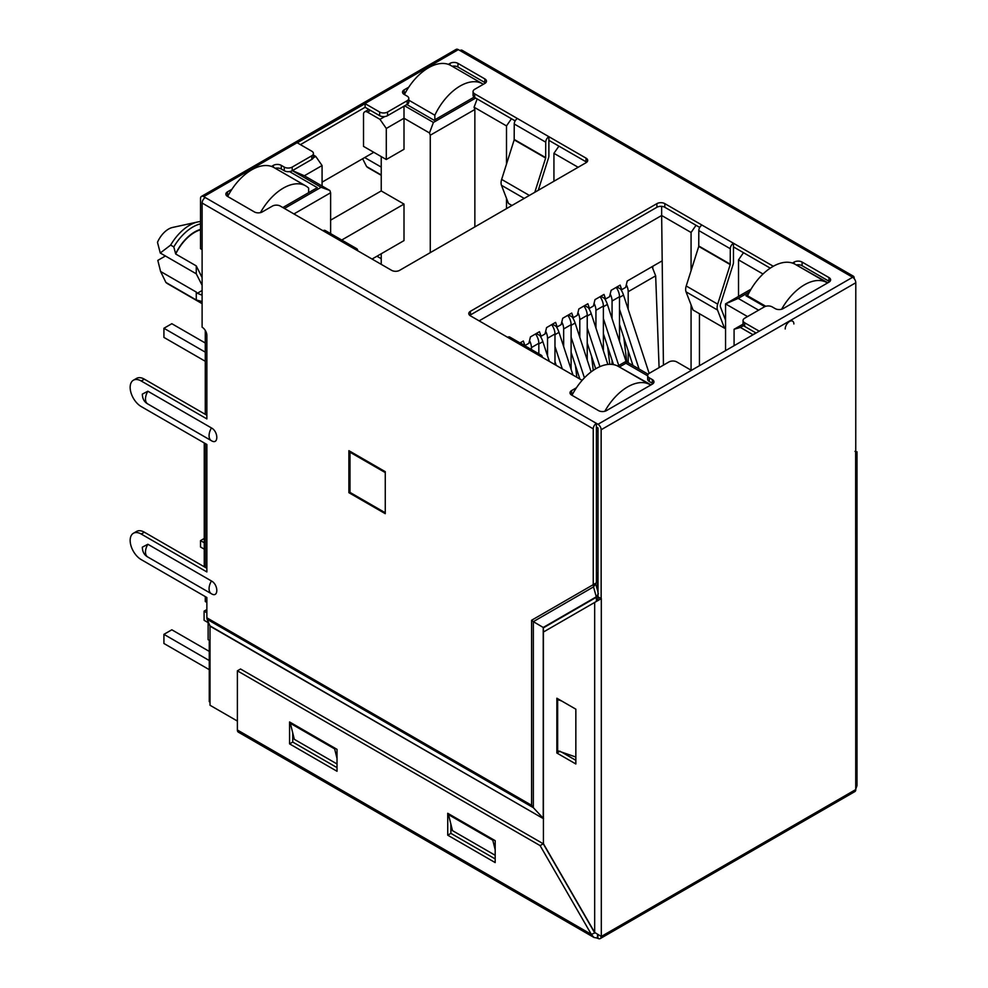<?xml version="1.0" encoding="UTF-8"?>
<svg xmlns="http://www.w3.org/2000/svg" width="988" height="988" viewBox="0 0 988 988"><rect width="100%" height="100%" fill="white"/><g stroke="black" fill="none" stroke-linecap="round" stroke-linejoin="round"><path stroke-width="1.48" d="M197.699 221.967A38.47 22.218 -60 0 0 189.622 225.215A38.47 22.218 -60 0 0 170.64 245.086L160.266 253.014L157.475 242.319A18.896 10.917 -60 0 1 168.578 229.055A18.896 10.917 -60 0 1 172.554 227.462L197.699 221.967A38.47 22.218 -60 0 1 200.527 221.559M651.055 384.875L620.97 367.906M827.87 282.79L797.798 265.821M748.138 294.486L745.952 295.758L764.798 306.638M619.39 366.993L625.898 363.238L647.671 375.811M758.599 310.183L738.197 298.401L749.497 291.88M753.066 334.747A5.595 3.223 -120 0 0 752.905 334.66L740.407 327.436L743.631 325.583M406.846 104.543L434.053 120.252L474.117 97.12M379.96 119.338L367.474 112.126A5.595 3.223 -120 0 0 364.671 111.854A5.595 3.223 -120 0 0 363.51 114.41L363.51 146.372L386.296 159.513L386.296 128.465L379.96 119.338L384.777 116.559M475.648 98.059L433.423 122.438L404.635 105.827M292.349 170.652L321.125 187.275L284.433 208.456M292.436 170.603L304.366 175.765L322.076 165.539L315.752 156.413L313.307 157.821M315.752 156.413L313.431 155.079M282.852 207.542L317.333 187.646L289.558 171.603M625.898 363.238L625.898 361.41L648.153 374.254M617.796 366.091L625.898 361.41M479.131 320.865L661.651 215.495L661.651 206.356M663.43 365.128L661.651 215.495L691.069 232.476L696.034 225.301M699.442 365.696L699.442 313.715M699.442 228.006L699.442 227.277M514.871 121.438L514.871 120.709M743.482 252.693L738.518 259.869L763.008 274.009M751.053 289.163L725.55 303.884L738.197 298.401M725.55 350.629L725.55 303.884L747.533 316.58M756.067 333.005L744.68 326.435A5.595 3.223 -0 0 1 743.05 324.15L734.084 329.263L734.084 345.701M740.407 327.436L734.084 329.263M453.825 67.233L453.825 66.073M386.296 128.465L404.006 118.239L404.006 106.185M386.296 159.513L404.006 149.287L404.006 118.239L429.471 132.948L433.423 122.438M429.471 132.948L430.262 135.233L474.858 109.483L474.067 107.198L477.179 98.948M474.067 107.198L506.498 125.908L511.463 118.733M558.912 146.138L553.935 153.313L578.141 167.281M293.93 213.939L330.622 192.759L330.622 233.613M304.366 175.765L329.831 190.474L330.622 192.759M329.831 190.474L321.125 187.275M308.639 191.746L309.429 192.203M276.998 169.319L276.998 168.071M661.651 261.153L627.244 281.012L625.663 287.397L621.711 289.682L620.131 285.124L611.115 290.324L609.534 296.721L605.582 298.994L604.001 294.436L594.986 299.636L593.405 306.033L589.453 308.318L587.86 303.748L578.857 308.948L577.264 315.345L573.312 317.63L571.731 313.06L562.715 318.26L561.135 324.657L557.183 326.942L555.602 322.372L546.586 327.584L545.006 333.969L541.054 336.253L539.473 331.684L530.457 336.896L528.876 343.281L524.912 345.565L523.331 341.008L519.984 342.935M691.069 232.476L691.069 270.687M691.069 304.872L691.069 370.179M738.518 259.869L738.518 296.4M553.935 153.313L553.935 181.249M506.498 208.641L506.498 198.316M506.498 164.132L506.498 125.908M474.858 109.483L474.858 226.907M430.262 252.656L430.262 135.233M322.076 186.003L322.076 165.539M206.863 602.433L205.282 601.519L205.282 596.591M205.282 567.371L205.282 443.55M205.282 414.33L205.282 330.437M597.987 573.04A5.595 3.223 180 0 1 596.406 572.793M381.232 264.339L381.232 253.755M210.024 640.792L208.122 639.693L208.122 621.613M330.622 220.151L381.232 190.931L381.232 156.598M372.056 259.054L404.006 240.603L404.006 204.084L381.232 190.931M204.244 442.957L204.244 565.222L205.282 565.815M385.258 472.042L385.258 512.216M384.789 512.488L349.999 492.407L349.999 452.22L350.789 451.763M349.999 452.22L384.789 472.313M202.108 277.616L196.266 265.896L196.266 273.8L202.108 285.297M202.108 290.509L197.341 293.263L196.266 292.065L196.266 299.969L202.108 301.525M341.737 240.035L404.006 204.084M197.341 293.263L201.144 294.856L202.108 293.683M381.232 175.308L368.586 168.009A34 19.624 -60 0 1 366.597 166.552L381.232 175M170.64 245.086L173.802 246.914L175.703 254.015A34 19.624 -60 0 1 200.527 229.796M175.703 254.015L196.266 265.896M202.108 303.649L167.874 283.877A34 19.624 -60 0 1 165.898 282.432L196.266 299.969M362.633 158.747L366.597 166.552M381.232 167.096L364.696 157.549M175.703 253.706A33.827 19.525 -60 0 1 200.527 229.401M165.898 282.432L160.587 271.465L196.266 292.065M165.416 255.991L157.808 260.387L160.587 271.465M173.802 246.914A38.47 22.218 -60 0 1 200.527 223.868M160.266 253.014L196.266 273.8M520.17 342.824L524.912 345.565M536.311 333.512L541.054 336.253M552.44 324.2L557.183 326.942M568.569 314.888L573.312 317.63M584.698 305.576L589.453 308.318M600.84 296.264L605.582 298.994M621.711 289.682L616.969 286.94M404.413 94.552A44.732 25.824 -60 0 1 428.52 67.752A44.732 25.824 -60 0 1 450.886 65.529L482.514 83.795A44.732 25.824 120 0 0 460.149 86.005A44.732 25.824 120 0 0 434.844 115.226L408.81 100.196M483.342 84.313A44.732 25.824 120 0 0 482.514 83.795M434.844 119.795L434.844 115.226M381.232 258.683L376.959 256.225M227.66 196.501A44.732 25.824 -60 0 1 251.693 169.837A44.732 25.824 -60 0 1 274.059 167.614L305.7 185.88A44.732 25.824 120 0 0 283.334 188.103A44.732 25.824 120 0 0 260.437 212.642M308.639 192.66L308.639 188.103A44.732 25.824 120 0 0 305.7 185.88M205.282 361.275L163.922 337.402L163.922 328.263L171.826 323.706L205.282 343.009M163.922 328.263L205.282 352.148M571.101 352.284L579.857 379.022M571.101 337.155L584.427 377.848M572.237 317A15.66 9.04 60 0 1 575.127 323.039L571.101 325.361M591.12 371.883L575.127 323.039M204.244 538.472L200.527 540.621L204.244 542.758M200.527 540.621L200.527 547.006L204.244 549.155M554.972 361.596L556.207 365.362M554.972 346.479L562.308 368.894M556.108 326.312A15.66 9.04 60 0 1 558.998 332.351L554.972 334.673M572.978 375.045L558.998 332.351M587.23 342.972L595.69 368.808M587.23 327.843L599.938 366.634M588.366 307.688A15.66 9.04 60 0 1 591.256 313.727L587.23 316.049M607.867 364.436L591.256 313.727M619.501 324.348L632.975 365.486M619.501 309.219L639.075 369.018M620.637 289.064A15.66 9.04 60 0 1 623.527 295.091L619.501 297.425M649.153 373.378L623.527 295.091M539.967 335.636A15.66 9.04 60 0 1 542.857 341.663L538.831 343.985M549.328 361.386L542.857 341.663M603.372 333.66L613.499 364.621M603.372 318.531L618.76 365.535M604.495 298.376A15.66 9.04 60 0 1 607.398 304.415L603.372 306.737M626.096 361.522L607.398 304.415M652.796 267.686L652.796 266.266M659.095 367.635L655.662 275.837L652.08 266.674M655.662 275.837L628.195 291.695L628.195 309.368M628.195 350.901L628.195 362.732M619.501 341.379L619.501 296.721A11.189 6.459 -120 0 0 616.203 287.385M619.501 296.721L612.066 301.007L612.066 318.679M612.066 360.225L612.066 364.411M603.372 350.691L603.372 306.033A11.189 6.459 -120 0 0 600.062 296.709M603.372 306.033L595.937 310.318L595.937 327.991M587.23 360.003L587.23 315.345A11.189 6.459 -120 0 0 583.933 306.021M587.23 315.345L579.795 319.63L579.795 337.303M571.101 369.314L571.101 324.657A11.189 6.459 -120 0 0 567.804 315.333M571.101 324.657L563.666 328.955L563.666 346.615M554.972 364.646L554.972 333.969A11.189 6.459 -120 0 0 551.675 324.644M554.972 333.969L547.537 338.267L547.537 355.939M538.831 353.828L538.831 343.281A11.189 6.459 -120 0 0 535.533 333.956M538.831 343.281L531.408 347.578L531.408 349.53M623.811 337.501L626.763 361.904M628.195 291.695A11.189 6.459 -120 0 0 626.33 284.717M607.669 346.813L609.794 364.313M612.066 301.007A11.189 6.459 -120 0 0 610.201 294.041M591.54 356.125L593.269 370.352M595.937 310.318A11.189 6.459 -120 0 0 594.06 303.353M575.411 365.437L576.844 377.28M579.795 319.63A11.189 6.459 -120 0 0 577.931 312.665M563.666 328.955A11.189 6.459 -120 0 0 561.802 321.977M547.537 338.267A11.189 6.459 -120 0 0 545.672 331.289M531.408 347.578A11.189 6.459 -120 0 0 529.531 340.601M765.762 306.28L747.533 295.758A44.732 25.824 -60 0 1 772.838 266.538A44.732 25.824 -60 0 1 795.204 264.315L826.833 282.58A44.732 25.824 120 0 0 804.467 284.803A44.732 25.824 120 0 0 781.619 309.244M827.512 283A44.732 25.824 120 0 0 826.833 282.58M747.533 295.758L747.533 296.672M571.978 395.286A44.732 25.824 -60 0 1 596.011 368.623A44.732 25.824 -60 0 1 618.377 366.412L650.005 384.665A44.732 25.824 120 0 0 627.639 386.888A44.732 25.824 120 0 0 604.829 411.28M650.684 385.085A44.732 25.824 120 0 0 650.005 384.665M209.258 669.654L163.922 643.484L163.922 634.345L171.826 629.788L209.258 651.388M206.863 612.758L204.096 611.152L204.096 620.291L208.122 622.613M163.922 634.345L209.258 660.527M204.096 611.152L206.863 609.559M210.024 641.854L209.258 641.41L209.258 701.678L210.024 702.122M209.258 641.41L210.024 640.965M211.185 593.615L147.867 557.059A10.806 6.237 -60 0 1 147.731 556.985C144.236 555.021 142.433 551.749 142.334 547.167L147.867 544.264L211.444 580.981C218.583 584.711 218.595 598.271 211.444 593.763L211.309 593.689A10.806 6.237 120 0 0 211.444 593.763M211.185 440.562L147.867 404.006A10.806 6.237 -60 0 1 147.731 403.931C144.236 401.98 142.433 398.707 142.334 394.126L147.867 391.223L211.444 427.94C218.583 431.67 218.595 445.23 211.444 440.722L211.309 440.648A10.806 6.237 120 0 0 211.444 440.722M785.201 328.979A6.138 3.544 -60 0 1 789.535 321.471A6.138 3.544 -60 0 1 792.598 321.162A6.138 3.544 -60 0 1 793.87 323.965A6.126 3.544 120 0 0 792.598 321.162A6.126 3.544 120 0 0 787.881 322.804A6.126 3.544 120 0 0 785.201 328.979M357.668 250.742A4.471 2.581 120 0 0 356.742 248.692A4.471 2.581 120 0 0 354.494 248.914L391.668 270.366A5.595 3.223 -0 0 0 399.572 270.366L586.045 162.711A5.595 3.223 -0 0 0 587.687 160.427A5.595 3.223 -0 0 0 586.045 158.142L548.883 136.69L548.883 155.808A5.533 3.199 -60 0 1 548.538 157.858L538.262 190.301M356.742 248.692L325.262 230.525A4.471 2.581 120 0 0 323.027 230.735L280.32 206.084A5.595 3.223 -0 0 0 272.416 206.084L262.289 211.926A5.595 3.223 -0 0 1 254.385 211.926L227.499 196.402A5.595 3.223 -0 0 1 225.857 194.13A5.595 3.223 -0 0 1 227.499 191.845L231.896 189.301M271.49 166.441L273.367 165.367A5.595 3.223 180 0 1 281.271 165.367L284.272 167.096A5.595 3.223 -0 0 0 292.189 167.096L311.8 155.771A5.595 3.223 -0 0 0 313.431 153.486A5.595 3.223 -0 0 0 311.8 151.213L297.252 142.803L365.103 103.629L365.103 107.284L379.651 115.682A5.595 3.223 -0 0 0 387.555 115.682L407.167 104.37A5.595 3.223 -0 0 0 408.81 102.085L408.81 98.43A5.595 3.223 -0 0 0 407.167 96.145L404.166 94.416A5.595 3.223 -0 0 1 402.524 92.131A5.595 3.223 -0 0 1 404.166 89.846L404.166 93.502L405.327 92.823M379.651 115.682L379.651 112.039L365.103 103.629M379.651 112.039A5.595 3.223 -0 0 0 387.555 112.039L387.555 115.682M407.167 104.37L407.167 100.714L387.555 112.039M407.167 100.714A5.595 3.223 -0 0 0 408.81 98.43M473.067 91.575A5.595 3.223 -0 0 0 474.697 93.86L474.697 97.516A5.595 3.223 -0 0 1 473.067 95.231L473.067 91.575A5.595 3.223 -0 0 1 474.697 89.303L484.824 83.449A5.595 3.223 -0 0 0 486.466 81.164A5.595 3.223 -0 0 0 484.824 78.892L457.938 63.368A5.595 3.223 -0 0 0 450.034 63.368L448.317 64.356M408.723 87.216L404.166 89.846M511.982 205.479L508.474 203.454L501.472 185.287A9.398 5.422 -60 0 1 501.645 179.421L514.18 139.864L514.242 123.994A4.471 2.581 -60 0 1 517.403 118.523L474.697 93.86M792.425 263.08L794.191 262.067A5.595 3.223 -0 0 1 802.095 262.067L828.981 277.579A5.595 3.223 -0 0 1 830.624 279.863A5.595 3.223 -0 0 1 828.981 282.148L783.114 308.627A5.595 3.223 -0 0 1 775.21 308.627L772.196 306.898A5.595 3.223 -0 0 0 764.292 306.898L744.68 318.222A5.595 3.223 -0 0 0 743.05 320.507A5.595 3.223 -0 0 0 744.68 322.78L759.229 331.19L852.632 277.27L851.051 276.356A4.471 2.581 -60 0 1 853.286 276.134L462.149 50.314A4.471 2.581 120 0 0 459.914 50.536L458.333 49.622L203.689 196.637L597.987 424.284L691.378 370.364L676.829 361.954A5.595 3.223 -0 0 0 668.925 361.954L649.314 373.279A5.595 3.223 -0 0 0 647.671 375.564A5.595 3.223 -0 0 0 649.314 377.848L652.315 379.577L652.315 383.233A5.595 3.223 180 0 1 652.969 383.69M571.002 394.644A5.595 3.223 180 0 1 571.657 394.187L571.657 390.544A5.595 3.223 -0 0 0 570.014 392.816A5.595 3.223 -0 0 0 571.657 395.101L598.543 410.625A5.595 3.223 -0 0 0 606.447 410.625L652.315 384.147A5.595 3.223 -0 0 0 653.957 381.862A5.595 3.223 -0 0 0 652.315 379.577M571.657 390.544L576.412 387.79M582.13 380.343A5.595 3.223 -0 0 0 581.771 380.133L470.436 315.839A5.595 3.223 -0 0 1 468.794 313.567A5.595 3.223 -0 0 1 470.436 311.282L656.909 203.627L656.909 207.27A5.595 3.223 180 0 1 664.813 207.27L699.739 227.438M698.751 246.42L730.218 264.599L717.696 304.156A9.398 5.422 120 0 0 717.523 310.022L724.525 328.189L693.045 310.022L686.043 291.843A9.398 5.422 -60 0 1 686.228 285.989L698.751 246.42L698.812 230.562A4.471 2.581 -60 0 1 701.974 225.079L664.813 203.627A5.595 3.223 -0 0 0 656.909 203.627M773.308 266.266L733.454 243.246L733.454 262.376A5.533 3.199 -60 0 1 733.108 264.413L720.585 303.983A4.915 2.841 120 0 0 720.487 307.046L725.55 320.161M542.239 357.298A4.471 2.581 120 0 0 541.313 355.248L509.833 337.081A4.471 2.581 120 0 0 507.597 337.303M541.313 355.248A4.471 2.581 120 0 0 539.077 355.47M373.797 152.3L322.076 182.163M202.108 249.594L200.527 248.68L200.527 198.465A4.471 2.581 -120 0 1 201.453 196.414L456.098 49.4A4.471 2.581 60 0 1 458.333 49.622M534.804 192.302L545.648 158.031L545.722 142.173A4.471 2.581 -60 0 1 548.883 136.69L517.403 118.523M730.218 264.599L730.293 248.729A4.471 2.581 -60 0 1 733.454 243.246L701.974 225.079M203.689 196.637A4.471 2.581 -120 0 0 201.453 196.414M724.525 328.189L725.55 327.164M469.769 315.382A5.595 3.223 180 0 1 470.436 314.937L656.909 207.27M733.454 246.901L770.257 268.143M796.291 264.945A5.595 3.223 180 0 1 802.095 265.71L828.981 281.234A5.595 3.223 180 0 1 829.636 281.691M647.671 375.564L647.671 379.219A5.595 3.223 -0 0 0 649.314 381.504L652.315 383.233M571.657 394.187L572.966 393.434M300.414 144.631L365.103 107.284M403.512 93.959A5.595 3.223 180 0 1 404.166 93.502M452.134 66.258A5.595 3.223 180 0 1 457.938 67.011L484.824 82.535A5.595 3.223 180 0 1 485.479 82.992M474.697 97.516L515.168 120.882M548.883 140.345L586.045 161.797A5.595 3.223 180 0 1 586.699 162.254M226.845 195.945A5.595 3.223 180 0 1 227.499 195.488L228.5 194.908M275.244 168.293A5.595 3.223 180 0 1 281.271 169.01L284.272 170.751A5.595 3.223 -0 0 0 292.189 170.751L311.8 159.426A5.595 3.223 -0 0 0 313.431 157.141L313.431 153.486M596.406 423.37A4.471 2.581 120 0 0 593.245 428.841L593.245 584.661L596.406 582.834L595.628 583.76L596.406 582.834L596.406 423.37M206.863 415.244L144.384 379.17L141.222 380.998L206.863 418.9L206.863 335.438A6.706 3.878 -120 0 0 202.108 327.213L202.108 203.022A4.471 2.581 -60 0 1 205.282 197.551M141.222 380.998A15.66 9.04 -120 0 0 133.392 380.219A15.66 9.04 -120 0 0 130.996 392.767A15.66 9.04 -120 0 0 141.222 406.562L206.863 444.464L206.863 571.941L141.222 534.039A15.66 9.04 -120 0 0 133.392 533.273A15.66 9.04 -120 0 0 130.996 545.808A15.66 9.04 -120 0 0 141.222 559.616L206.863 597.505L206.863 617.809L531.593 805.294L531.593 620.254L593.245 584.661L593.529 586.897L595.628 583.76L597.987 592.022M206.863 568.285L144.384 532.211A15.66 9.04 -120 0 0 136.554 531.445L133.392 533.273M144.384 379.17A15.66 9.04 -120 0 0 136.554 378.404L133.392 380.219M348.888 492.679L385.258 513.674L385.258 471.671L348.888 450.676L348.888 492.679L349.999 492.036M596.406 427.014L597.987 427.928L597.987 596.863L601.309 598.592L601.309 936.278M852.632 277.27A4.471 2.581 60 0 1 855.793 282.741L601.149 429.755L601.149 598.691M601.149 429.755A4.471 2.581 -120 0 0 597.987 424.284M759.229 331.19L691.378 370.364M855.756 451.689L855.793 282.741M855.732 789.313L855.633 451.763M597.987 596.332L596.406 597.246L593.529 586.897L533.347 621.65L531.593 620.254M206.863 617.809A5.595 3.223 -60 0 0 207.147 619.34L533.347 807.678L543.227 818.274L543.227 627.466L533.347 621.65L533.347 807.678L531.593 805.294M853.286 276.134A4.471 2.581 -60 0 1 854.212 278.184L854.212 278.665M543.573 631.937L543.227 627.466L596.344 596.789L598.456 593.665M207.147 619.34L209.962 625.861A1.124 0.642 -60 0 1 210.024 626.17L543.425 818.657M209.962 625.861L543.573 818.743M237.379 721.055L210.024 705.259L210.024 626.17M598.135 596.95L597.975 598.851L595.875 601.741L543.425 632.024L543.425 843.69L594.665 932.437L594.665 602.433L601.309 598.592M857.004 451.763L857.004 785.608L855.633 789.449M597.826 935.068L597.987 938.378A4.471 2.581 -120 0 0 600.222 938.6A4.471 2.581 -120 0 0 601.149 936.55L855.793 789.535A4.471 2.581 60 0 1 854.867 791.586L600.222 938.6M593.973 937.464L238.355 732.157A4.693 2.717 -60 0 1 237.379 729.996L237.379 670.827L540.103 845.605L591.343 934.364L593.973 937.464L597.987 938.192M237.379 729.996L591.343 934.364L595.011 932.857M600.828 936.192L594.665 932.437M543.573 627.738L596.406 597.246L596.406 601.383M495.186 855.287L452.479 830.624L448.527 814.643L449.318 814.186M337.019 763.971L294.325 739.32L290.361 723.34L291.151 722.883M237.379 670.827L240.541 669L543.264 843.777L594.504 932.536M289.57 721.969L289.57 743.878L337.019 771.27L337.019 749.361L289.57 721.969M447.737 813.285L447.737 835.193L495.186 862.586L495.186 840.677L447.737 813.285M450.899 824.239L450.899 833.366L495.186 858.93M292.744 732.923L292.744 742.05L337.019 767.627M556.861 753.017L575.843 763.971L575.843 709.174L556.861 698.22L556.861 753.017L560.035 751.189M561.616 752.103L575.843 760.315M575.843 757.03L557.652 750.732L557.652 699.59L561.616 700.961M558.442 699.134L557.652 699.59M337.019 758.488L334.648 748.904L290.361 723.34M335.438 748.447L334.648 748.904M495.186 849.804L492.814 840.22L448.527 814.643M493.605 839.763L492.814 840.22M450.899 833.366L447.737 835.193M292.744 742.05L289.57 743.878M540.103 845.605L543.264 843.777M755.906 332.919L752.905 334.66M370.475 110.384L367.474 112.126M597.987 431.509A5.595 3.223 180 0 1 596.406 431.262M597.518 573.003L597.518 590.355M211.444 580.981A10.806 6.237 120 0 0 209.073 588.737A10.806 6.237 120 0 0 211.309 593.689L147.731 556.985A10.806 6.237 -60 0 1 145.495 552.033A10.806 6.237 -60 0 1 147.867 544.264M211.444 427.94A10.806 6.237 120 0 0 209.073 435.696A10.806 6.237 120 0 0 211.309 440.648L147.731 403.931A10.806 6.237 -60 0 1 145.495 398.991A10.806 6.237 -60 0 1 147.867 391.223M354.494 248.914L323.027 230.735M851.051 276.356L459.914 50.536M545.722 142.173L514.242 123.994M730.293 248.729L698.812 230.562M545.722 157.635L514.242 139.469M730.293 264.204L698.812 246.024M514.18 139.864L545.648 158.031M529.37 195.426L501.645 179.421M717.696 304.156L686.228 285.989M524.208 198.415L501.472 185.287M717.523 310.022L686.043 291.843M470.436 314.937L470.436 311.282M664.813 203.627L664.813 207.27M794.191 262.067L794.191 263.784M802.095 262.067L802.095 265.71M828.981 277.579L828.981 281.234M744.68 326.435L744.68 322.78M649.314 381.504L649.314 377.848M450.034 63.368L450.034 65.072M457.938 63.368L457.938 67.011M484.824 78.892L484.824 82.535M586.045 158.142L586.045 161.797M227.499 195.488L227.499 191.845M273.367 165.367L273.367 167.244M281.271 169.01L281.271 165.367M284.272 170.751L284.272 167.096M292.189 170.751L292.189 167.096M311.8 159.426L311.8 155.771M593.245 428.841L202.108 203.022M144.384 532.211L141.222 534.039M600.828 599.173L598.123 597.11M597.246 938.254L597.616 934.957M368.833 109.446L364.671 111.854M743.05 324.15L743.05 320.507M854.99 451.355L856.09 451.825"/></g></svg>
